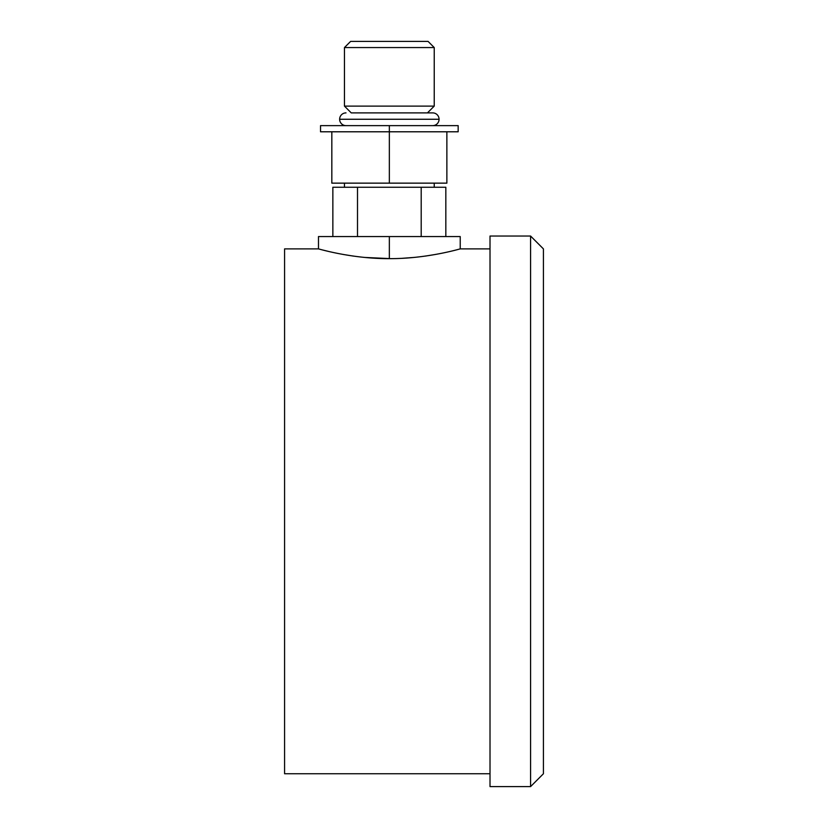 <?xml version="1.0" encoding="UTF-8"?>
<svg xmlns="http://www.w3.org/2000/svg" width="828" height="828" viewBox="0 0 828 828"><rect width="100%" height="100%" fill="white"/><g stroke="black" fill="none" stroke-linecap="round" stroke-linejoin="round"><path stroke-width="1.24" d="M350.627 41.4L428.076 41.4L434.234 47.558L344.458 47.558L350.627 41.4L428.076 41.4L434.234 47.558L434.234 106.108L344.458 106.108L344.458 47.558L434.234 47.558L434.234 106.108L427.455 112.887L434.234 106.108L344.458 106.108L351.238 112.887L344.458 106.108L344.458 47.558L350.627 41.4M432.692 125.628A6.365 6.365 0 0 0 439.068 119.263A6.365 6.365 0 0 1 432.692 125.628M339.635 119.263A6.365 6.365 0 0 0 346 125.628A6.365 6.365 0 0 1 339.635 119.263L439.068 119.263L339.635 119.263A6.365 6.365 0 0 1 346 112.887A6.365 6.365 0 0 0 339.635 119.263M427.455 112.887L432.692 112.887A6.365 6.365 0 0 1 439.068 119.263A6.365 6.365 0 0 0 432.692 112.887L351.238 112.887M344.158 125.628L458.163 125.628L458.163 131.787L389.346 131.787L389.346 125.628L389.346 131.787L320.529 131.787L320.529 125.628L389.346 125.628M331.831 131.787L331.831 183.143L331.831 131.787L389.346 131.787L389.346 183.143L389.346 131.787M331.831 183.143L446.872 183.143L446.872 131.787L446.872 183.143L331.831 183.143M344.458 187.252L344.458 183.143L344.458 187.252M434.234 183.143L434.234 187.252L434.234 183.143M357.51 187.252L332.856 187.252L357.51 187.252L357.51 236.56L357.51 187.252L445.837 187.252L357.51 187.252M332.856 236.56L332.856 187.252L332.856 236.56L389.346 236.56L389.346 258.636C351.341 258.864 317.652 248.566 318.48 248.886L318.49 248.886C317.652 248.566 351.341 258.864 389.346 258.636C427.393 258.864 461.051 248.555 460.223 248.886L490.01 248.886L460.223 248.886C461.051 248.555 427.393 258.864 389.346 258.636L389.346 236.56L460.223 236.56L460.223 248.886L459.302 249.135M323.024 250.077L328.116 251.319M343.372 254.486L353.432 256.1M364.641 257.436L390.588 258.636M318.48 248.886L284.584 248.886L284.584 773.756L490.01 773.756L284.584 773.756L284.584 248.886L318.48 248.886L318.48 236.56L389.346 236.56M402.356 258.305L414.103 257.425M425.333 256.09L435.538 254.444M413.896 257.446L402.097 258.315M388.156 258.636L376.781 258.326M490.01 236.042L490.01 786.6L490.01 236.042L530.582 236.042L530.582 786.6L490.01 786.6L530.582 786.6L543.416 773.756L530.582 786.6L530.582 236.042L490.01 236.042M543.416 248.886L530.582 236.042L543.416 248.886L543.416 773.756L543.416 248.886M445.837 187.252L445.837 236.56L445.837 187.252M421.193 236.56L421.193 187.252L421.193 236.56"/></g></svg>
